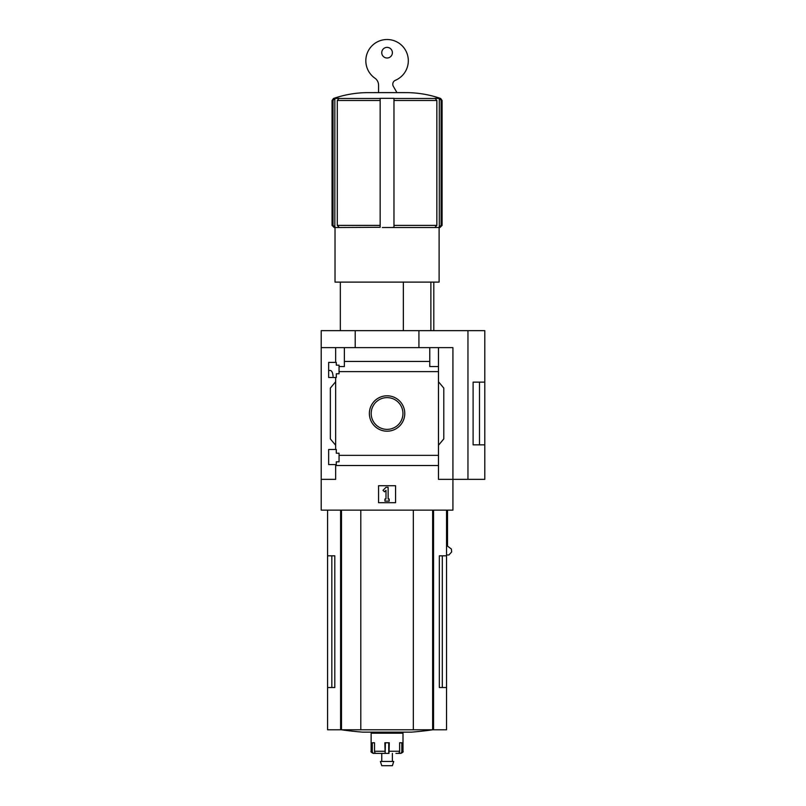 <?xml version="1.0" encoding="UTF-8"?>
<svg xmlns="http://www.w3.org/2000/svg" width="806" height="806" viewBox="0 0 806 806"><rect width="100%" height="100%" fill="white"/><g stroke="black" fill="none" stroke-linecap="round" stroke-linejoin="round"><path stroke-width="1.21" d="M333.069 376.321C332.747 372.654 331.83 370.71 330.299 370.478L328.647 370.478M328.647 464.578L328.647 449.496L336.293 449.496L336.293 453.214L339.054 453.214L339.054 461.818L336.293 461.818L336.293 464.578L328.647 464.578M328.647 377.49L328.647 362.408L336.293 362.408L336.293 365.168L339.054 365.168L339.054 373.772L336.293 373.772L336.293 377.49L328.647 377.49M335.659 377.49L335.659 449.496M335.659 362.408L335.659 347.638L321.211 347.638L321.211 330.641L484.789 330.641L484.789 444.821L473.102 444.821M369.37 413.488A17.702 17.702 0 0 1 395.917 398.164A17.702 17.702 0 0 1 395.917 428.822A17.702 17.702 0 0 1 369.37 413.488M335.659 464.578L335.659 479.348L321.211 479.348L321.211 510.148L452.922 510.148L452.922 479.348L438.474 479.348L438.474 455.36L339.054 455.36M438.474 455.36L438.474 371.626L339.054 371.626M321.211 479.348L321.211 347.638M438.474 371.626L438.474 366.549L429.769 366.549L429.769 361.461L344.374 361.461L344.374 366.549L339.054 366.549M429.769 361.461L429.769 347.638L335.659 347.638M438.474 465.515L335.659 465.515M403.343 282.11L403.343 330.641M331.84 555.818L331.84 687.528L334.802 687.528L334.802 555.818L327.589 555.818L327.589 729.783L446.544 729.783L446.544 687.528L439.33 687.528L442.303 687.528L442.303 555.818M334.802 687.528L327.589 687.528M446.544 510.148L446.544 555.818L439.33 555.818L439.33 687.528M446.544 555.818L446.544 687.528M447.521 510.148L447.521 546.125L451.42 549.047L451.642 551.959L448.962 554.951L446.544 554.951M333.019 225.388L333.019 100.488L334.389 98.483L339.094 98.332L337.291 100.488L337.291 225.388L380.16 225.388L380.16 227.272L380.16 98.332L393.973 98.332L393.973 225.388L436.852 225.388L436.852 100.488L435.039 98.332L439.744 98.483L441.114 100.488L442.091 100.488L440.66 98.483C429.83 94.745 418.697 92.791 407.242 92.63L366.891 92.63C355.446 92.791 344.303 94.745 333.472 98.483L332.052 100.488L332.052 225.388L333.019 225.388L335.498 227.514L334.178 227.514L332.052 225.388M441.114 100.488L441.114 225.388L442.091 225.388L442.091 100.488M442.091 225.388L439.965 227.514L438.635 227.514L441.114 225.388M436.852 225.388L435.039 227.272L435.703 227.514L391.807 227.514L393.973 227.272L393.973 225.388L393.973 227.272M380.16 227.272L338.429 227.514L339.094 227.272L337.291 225.388M435.703 227.514L438.635 227.514M382.336 227.514L391.807 227.514M335.498 227.514L338.429 227.514M467.954 330.641L467.954 479.348L452.922 479.348L452.922 347.638L429.769 347.638M344.374 347.638L344.374 361.461M438.474 347.638L438.474 366.549M335.659 445.255L330.349 438.917L330.349 388.069L335.659 381.732M438.474 381.732L443.784 388.069L443.784 438.917L438.474 445.255M378.568 502.712L378.568 485.716L395.565 485.716L395.565 502.712L378.568 502.712M355.204 347.638L355.204 330.641M418.929 347.638L418.929 330.641M467.954 479.348L484.789 479.348L484.789 444.852L473.102 444.852L473.102 382.135L484.789 382.135L479.499 382.155L479.499 444.821M473.102 382.155L479.499 382.155M371.193 413.488A15.878 15.878 0 0 1 395.011 399.746A15.878 15.878 0 0 1 395.011 427.24A15.878 15.878 0 0 1 371.193 413.488M383.001 490.32L386.003 487.308L388.129 487.308L388.129 498.995L389.187 498.995L389.187 501.12L384.946 501.12L384.946 498.995L386.003 498.995L386.003 490.32L384.502 491.821L383.001 490.32M405.126 92.619L369.007 92.63M439.109 227.514L439.109 282.11L335.024 282.11L335.024 227.514M430.878 282.11L430.878 330.641M334.833 227.272L334.833 98.332M337.291 100.488L380.16 100.488L380.16 98.332M436.852 100.488L393.973 100.488L393.973 98.332M439.3 227.272L439.3 98.332M378.568 92.619L378.568 85.164A8.493 8.493 0 0 0 374.931 78.192A21.238 21.238 0 0 1 372.201 45.589A21.238 21.238 0 0 1 404.743 48.965A21.238 21.238 0 0 1 395.363 80.308A4.252 4.252 0 0 0 393.348 86.343L396.965 92.619M392.381 52.682A5.31 5.31 0 0 0 384.412 48.088A5.31 5.31 0 0 0 384.412 57.286A5.31 5.31 0 0 0 392.381 52.682M360.806 510.148L360.806 729.783M413.327 510.148L413.327 729.783M432.762 729.783A318.642 318.642 0 0 1 411.453 732.14L362.68 732.14A318.642 318.642 0 0 1 341.381 729.783M395.948 753.378L397.952 753.378A2.126 1.672 90 0 0 399.625 751.252L399.625 742.759L401.841 742.759L401.841 751.252L403 751.252L403 733.198L371.133 733.198L371.133 751.252C370.559 751.716 371.264 752.421 373.259 753.378L374.266 753.378L373.259 753.378M388.986 753.378L389.288 742.759L384.855 742.759L385.147 753.378L376.19 753.378A2.126 1.672 -90 0 1 374.518 751.252L374.518 742.759L372.291 742.759L372.291 751.252A2.126 1.965 90 0 0 374.266 753.378L377.54 753.378M398.275 753.338L399.867 753.378A2.126 1.965 -90 0 0 401.841 751.252M388.754 742.759L388.754 753.378L381.762 753.378L381.762 761.448M385.389 742.759L385.147 753.378M393.721 761.448L380.412 761.448L381.762 765.7L392.381 765.7L393.721 761.448M433.547 510.148L433.547 729.783M340.595 510.148L340.595 729.783M334.389 98.483L333.472 98.483M380.16 98.483L338.661 98.483M435.482 98.483L393.973 98.483M440.66 98.483L439.744 98.483M333.019 100.488L332.052 100.488M341.492 510.148L341.492 729.783M432.641 510.148L432.641 729.783M372.291 751.252L371.133 751.252M384.855 751.252L374.518 751.252M399.625 751.252L389.288 751.252M340.334 282.11L340.334 330.641M327.589 510.148L327.589 555.818M433.799 282.11L433.799 330.641M403 751.252C403.574 751.716 402.869 752.421 400.874 753.378M376.442 732.14L376.442 733.198M397.69 732.14L397.69 733.198M392.381 753.378L392.381 761.448"/></g></svg>
